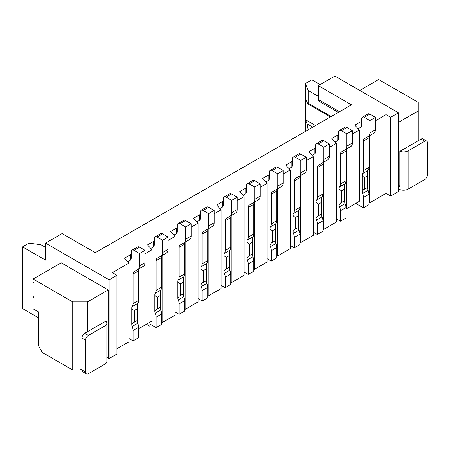 <?xml version="1.0" encoding="UTF-8"?>
<svg xmlns="http://www.w3.org/2000/svg" width="450" height="450" viewBox="0 0 450 450"><rect width="100%" height="100%" fill="white"/><g stroke="black" fill="none" stroke-linecap="round" stroke-linejoin="round"><path stroke-width="0.67" d="M106.881 357.283L109.119 358.577L109.119 279.832L45.54 243.124L62.123 233.55L95.299 252.703L351.478 104.799L318.302 85.646L334.89 76.067L398.475 112.781L398.475 191.52L390.639 196.042L390.639 117.298L398.475 112.781M390.639 117.298L386.032 114.643L375.435 120.758M361.614 121.86L360.968 121.663L354.887 125.173L359.308 130.067L352.395 134.061M338.574 135.157L337.928 134.966L331.847 138.476L336.274 143.37L329.361 147.358M315.54 148.461L314.893 148.264L308.812 151.774L313.234 156.673L306.321 160.661M292.5 161.758L291.853 161.567L285.773 165.077L290.194 169.971L283.286 173.959M269.46 175.061L268.819 174.864L262.738 178.374L267.159 183.274L260.246 187.262M246.426 188.359L245.779 188.167L239.698 191.678L244.119 196.571L237.212 200.565M223.386 201.662L222.744 201.465L216.658 204.981L221.085 209.874L214.172 213.862M200.351 214.959L199.704 214.768L193.624 218.278L198.045 223.172L191.138 227.166M177.311 228.263L176.67 228.066L170.584 231.581L175.011 236.475L168.097 240.463M154.277 241.566L153.63 241.369L147.549 244.879L151.971 249.773L145.058 253.766M131.237 254.863L130.59 254.672L124.509 258.182L128.936 263.076L112.348 272.649L116.955 275.31L116.955 354.054L109.119 358.577M109.119 279.832L116.955 275.31M318.302 85.646L318.302 99.478A3.909 2.256 120 0 0 319.112 101.267L338.349 112.376M320.147 84.583L311.85 79.791L305.404 83.52L305.404 98.415L307.839 103.894L308.166 103.202L308.166 90.433L318.302 96.289M308.166 90.433L305.404 83.52M305.404 98.415L305.404 131.4M45.54 247.382L40.928 244.721L28.952 243.124L22.5 246.847L22.5 308.565L38.627 317.874M116.955 348.733L128.936 341.814L128.936 263.076M149.963 322.228L149.963 326.289L146.441 324.259M161.646 322.526L162.107 322.661L175.011 315.214L175.011 236.475M184.686 309.223L185.147 309.364L198.045 301.916L198.045 223.172M207.72 295.926L208.181 296.061L221.085 288.613L221.085 209.874M230.76 282.623L231.221 282.763L244.119 275.316L244.119 196.571M253.794 269.319L254.256 269.46L267.159 262.012L267.159 183.274M276.834 256.022L277.296 256.162L290.194 248.709L290.194 169.971M299.874 242.719L300.33 242.859L313.234 235.412L313.234 156.673M322.909 229.421L323.37 229.556L336.274 222.109L336.274 143.37M368.983 202.821L369.444 202.956L386.032 193.382L390.639 196.042M106.881 356.372L108.197 358.043L108.197 289.941L87.463 301.911L87.463 331.706M33.098 279.034L72.72 301.911L72.72 370.012L42.311 352.457L38.627 346.072L38.627 312.024L33.098 308.829L33.098 297.124L34.02 297.658L34.02 282.763L33.098 282.229L33.098 279.034L61.206 262.811L108.197 289.941M22.5 246.847L45.54 260.151L45.54 243.124M105.896 321.204L97.971 325.642M34.02 296.595L33.098 297.124M87.463 301.911L72.72 301.911M72.72 370.012L80.094 370.012L81.939 368.949M315.534 125.55L305.404 119.694L307.058 123.846L308.166 129.803M345.949 208.671L346.41 208.811L346.41 149.304M359.308 130.067L359.308 201.364L346.41 208.811M337.928 140.321L337.928 134.966M340.419 221.209L345.949 218.014L345.949 207.585A7.819 4.517 -120 0 0 345.06 203.597A3.521 2.031 60 0 1 344.655 201.803L344.655 185.062A3.521 2.031 60 0 1 345.06 183.729A7.819 4.517 -120 0 0 345.949 180.771L345.949 151.099A5.214 3.009 60 0 1 347.029 148.714L341.499 151.909A5.214 3.009 -120 0 0 340.419 154.294L340.419 183.966A7.819 4.517 60 0 1 339.531 186.924A3.521 2.031 -120 0 0 339.126 188.257L339.126 204.998A3.521 2.031 -120 0 0 339.531 206.792A7.819 4.517 60 0 1 340.419 210.78L340.419 221.209L336.274 218.812M345.251 149.743L350.781 146.548A7.819 4.517 -120 0 0 352.395 142.971L352.395 130.652L346.871 127.462A3.909 2.256 -120 0 0 344.914 127.271L339.384 130.461A3.909 2.256 60 0 1 341.342 130.652L346.871 133.847L346.871 146.16A7.819 4.517 60 0 1 345.251 149.743L347.029 148.714M335.093 142.065L337.494 140.676A5.214 3.009 -120 0 0 338.574 138.291L338.574 132.249A3.909 2.256 60 0 1 339.384 130.461M352.395 130.652L346.871 133.847M344.655 189.073L341.707 190.772C339.896 190.046 339.036 189.208 339.126 188.257M339.126 204.998L340.588 202.967L344.655 200.779M323.37 229.556L323.37 162.607M314.893 153.624L314.893 148.264M317.379 234.506L322.909 231.317L322.909 220.888A7.819 4.517 -120 0 0 322.02 216.9A3.521 2.031 60 0 1 321.621 215.106L321.621 198.366A3.521 2.031 60 0 1 322.02 197.032A7.819 4.517 -120 0 0 322.909 194.074L322.909 164.402A5.214 3.009 60 0 1 323.989 162.017L318.459 165.206A5.214 3.009 -120 0 0 317.379 167.591L317.379 197.263A7.819 4.517 60 0 1 316.491 200.227A3.521 2.031 -120 0 0 316.091 201.555L316.091 218.295A3.521 2.031 -120 0 0 316.491 220.089A7.819 4.517 60 0 1 317.379 224.078L317.379 234.506L313.234 232.11M327.741 159.851L322.211 163.041L327.741 159.851A7.819 4.517 -120 0 0 329.361 156.268L329.361 143.955L323.831 140.76A3.909 2.256 -120 0 0 321.874 140.569L316.35 143.764A3.909 2.256 60 0 1 318.302 143.955L323.831 147.144L323.831 159.463A7.819 4.517 60 0 1 322.211 163.041L318.459 165.206M312.053 155.362L314.46 153.973A5.214 3.009 -120 0 0 315.54 151.588L315.54 145.553A3.909 2.256 60 0 1 316.35 143.764M300.33 242.859L300.33 175.911M291.853 166.922L291.853 161.567M294.345 247.809L299.874 244.614L299.874 234.186A7.819 4.517 -120 0 0 298.98 230.197A3.521 2.031 60 0 1 298.581 228.403L298.581 211.663A3.521 2.031 60 0 1 298.98 210.336A7.819 4.517 -120 0 0 299.874 207.371L299.874 177.705A5.214 3.009 60 0 1 300.954 175.314L295.425 178.509A5.214 3.009 -120 0 0 294.345 180.894L294.345 210.566A7.819 4.517 60 0 1 293.451 213.525A3.521 2.031 -120 0 0 293.051 214.858L293.051 231.598A3.521 2.031 -120 0 0 293.451 233.393A7.819 4.517 60 0 1 294.345 237.381L294.345 247.809L290.194 245.413M304.701 173.149L299.177 176.344L304.701 173.149A7.819 4.517 -120 0 0 306.321 169.571L306.321 157.258L300.791 154.063A3.909 2.256 -120 0 0 298.839 153.872L293.31 157.061A3.909 2.256 60 0 1 295.262 157.258L300.791 160.447L300.791 172.761A7.819 4.517 60 0 1 299.177 176.344L295.425 178.509M289.012 168.666L291.42 167.276A5.214 3.009 -120 0 0 292.5 164.891L292.5 158.85A3.909 2.256 60 0 1 293.31 157.061M277.296 256.162L277.296 189.208M268.819 180.225L268.819 174.864M271.305 261.107L276.834 257.918L276.834 247.489A7.819 4.517 -120 0 0 275.946 243.501A3.521 2.031 60 0 1 275.546 241.706L275.546 224.966A3.521 2.031 60 0 1 275.946 223.633A7.819 4.517 -120 0 0 276.834 220.674L276.834 191.002A5.214 3.009 60 0 1 277.914 188.618L272.385 191.807A5.214 3.009 -120 0 0 271.305 194.197L271.305 223.864A7.819 4.517 60 0 1 270.416 226.828A3.521 2.031 -120 0 0 270.017 228.156L270.017 244.901A3.521 2.031 -120 0 0 270.416 246.69A7.819 4.517 60 0 1 271.305 250.678L271.305 261.107L267.159 258.716M281.666 186.452L276.137 189.641L281.666 186.452A7.819 4.517 -120 0 0 283.286 182.869L283.286 170.556L277.757 167.366A3.909 2.256 -120 0 0 275.799 167.169L270.27 170.364A3.909 2.256 60 0 1 272.227 170.556L277.757 173.751L277.757 186.064A7.819 4.517 60 0 1 276.137 189.641L272.385 191.807M265.978 181.963L268.386 180.574A5.214 3.009 -120 0 0 269.46 178.189L269.46 172.153A3.909 2.256 60 0 1 270.27 170.364M254.256 269.46L254.256 202.511M245.779 193.523L245.779 188.167M248.271 274.41L253.794 271.215L253.794 260.786A7.819 4.517 -120 0 0 252.906 256.804A3.521 2.031 60 0 1 252.506 255.009L252.506 238.264A3.521 2.031 60 0 1 252.906 236.936A7.819 4.517 -120 0 0 253.794 233.977L253.794 204.306A5.214 3.009 60 0 1 254.874 201.915L249.345 205.11A5.214 3.009 -120 0 0 248.271 207.495L248.271 237.167A7.819 4.517 60 0 1 247.376 240.126A3.521 2.031 -120 0 0 246.977 241.459L246.977 258.199A3.521 2.031 -120 0 0 247.376 259.993A7.819 4.517 60 0 1 248.271 263.981L248.271 274.41L244.119 272.014M258.626 199.749L253.097 202.944L258.626 199.749A7.819 4.517 -120 0 0 260.246 196.172L260.246 183.859L254.717 180.664A3.909 2.256 -120 0 0 252.765 180.472L247.236 183.662A3.909 2.256 60 0 1 249.188 183.859L254.717 187.048L254.717 199.361A7.819 4.517 60 0 1 253.097 202.944L249.345 205.11M242.938 195.266L245.346 193.877A5.214 3.009 -120 0 0 246.426 191.492L246.426 185.451A3.909 2.256 60 0 1 247.236 183.662M231.221 282.763L231.221 215.809M222.744 206.826L222.744 201.465M225.231 287.707L230.76 284.518L230.76 274.089A7.819 4.517 -120 0 0 229.871 270.101A3.521 2.031 60 0 1 229.472 268.307L229.472 251.567A3.521 2.031 60 0 1 229.871 250.234A7.819 4.517 -120 0 0 230.76 247.275L230.76 217.603A5.214 3.009 60 0 1 231.84 215.218L226.311 218.407A5.214 3.009 -120 0 0 225.231 220.798L225.231 250.47A7.819 4.517 60 0 1 224.342 253.429A3.521 2.031 -120 0 0 223.942 254.756L223.942 271.502A3.521 2.031 -120 0 0 224.342 273.296A7.819 4.517 60 0 1 225.231 277.279L225.231 287.707L221.085 285.317M235.592 213.053L230.062 216.242L235.592 213.053A7.819 4.517 -120 0 0 237.212 209.475L237.212 197.156L231.683 193.967A3.909 2.256 -120 0 0 229.725 193.77L224.196 196.965A3.909 2.256 60 0 1 226.153 197.156L231.683 200.351L231.683 212.664A7.819 4.517 60 0 1 230.062 216.242L226.311 218.407M219.904 208.564L222.306 207.18A5.214 3.009 -120 0 0 223.386 204.789L223.386 198.754A3.909 2.256 60 0 1 224.196 196.965M208.181 296.061L208.181 229.112M199.704 220.123L199.704 214.768M202.191 301.011L207.72 297.816L207.72 287.387A7.819 4.517 -120 0 0 206.831 283.404A3.521 2.031 60 0 1 206.432 281.61L206.432 264.87A3.521 2.031 60 0 1 206.831 263.537A7.819 4.517 -120 0 0 207.72 260.578L207.72 230.906A5.214 3.009 60 0 1 208.8 228.521L203.271 231.711A5.214 3.009 -120 0 0 202.191 234.096L202.191 263.767A7.819 4.517 60 0 1 201.302 266.726A3.521 2.031 -120 0 0 200.903 268.059L200.903 284.799A3.521 2.031 -120 0 0 201.302 286.594A7.819 4.517 60 0 1 202.191 290.582L202.191 301.011L198.045 298.614M212.552 226.35L207.023 229.545L212.552 226.35A7.819 4.517 -120 0 0 214.172 222.773L214.172 210.459L208.643 207.264A3.909 2.256 -120 0 0 206.691 207.073L201.161 210.263A3.909 2.256 60 0 1 203.113 210.459L208.643 213.649L208.643 225.968A7.819 4.517 60 0 1 207.023 229.545L203.271 231.711M196.864 221.867L199.271 220.477A5.214 3.009 -120 0 0 200.351 218.093L200.351 212.057A3.909 2.256 60 0 1 201.161 210.263M185.147 309.364L185.147 242.409M176.67 233.426L176.67 228.066M179.156 314.308L184.686 311.119L184.686 300.69A7.819 4.517 -120 0 0 183.797 296.702A3.521 2.031 60 0 1 183.392 294.907L183.392 278.168A3.521 2.031 60 0 1 183.797 276.834A7.819 4.517 -120 0 0 184.686 273.876L184.686 244.204A5.214 3.009 60 0 1 185.766 241.819L180.236 245.014A5.214 3.009 -120 0 0 179.156 247.399L179.156 277.071A7.819 4.517 60 0 1 178.268 280.029A3.521 2.031 -120 0 0 177.862 281.363L177.862 298.103A3.521 2.031 -120 0 0 178.268 299.897A7.819 4.517 60 0 1 179.156 303.879L179.156 314.308L175.011 311.918M189.518 239.653L183.988 242.843L189.518 239.653A7.819 4.517 -120 0 0 191.138 236.076L191.138 223.757L185.608 220.567A3.909 2.256 -120 0 0 183.651 220.371L178.121 223.566A3.909 2.256 60 0 1 180.079 223.757L185.608 226.952L185.608 239.265A7.819 4.517 60 0 1 183.988 242.843L180.236 245.014M173.829 235.17L176.231 233.781A5.214 3.009 -120 0 0 177.311 231.39L177.311 225.354A3.909 2.256 60 0 1 178.121 223.566M162.107 322.661L162.107 255.713M153.63 246.724L153.63 241.369M156.116 327.611L161.646 324.416L161.646 313.988A7.819 4.517 -120 0 0 160.757 310.005A3.521 2.031 60 0 1 160.357 308.211L160.357 291.471A3.521 2.031 60 0 1 160.757 290.137A7.819 4.517 -120 0 0 161.646 287.179L161.646 257.507A5.214 3.009 60 0 1 162.726 255.122L157.196 258.311A5.214 3.009 -120 0 0 156.116 260.696L156.116 290.368A7.819 4.517 60 0 1 155.227 293.327A3.521 2.031 -120 0 0 154.828 294.66L154.828 311.4A3.521 2.031 -120 0 0 155.227 313.194A7.819 4.517 60 0 1 156.116 317.183L156.116 327.611L150.587 324.416A3.909 2.256 60 0 1 149.963 323.972M166.477 252.956L160.948 256.146L166.477 252.956A7.819 4.517 -120 0 0 168.097 249.373L168.097 237.06L162.568 233.865A3.909 2.256 -120 0 0 160.616 233.674L155.087 236.863A3.909 2.256 60 0 1 157.039 237.06L162.568 240.249L162.568 252.568A7.819 4.517 60 0 1 160.948 256.146L157.196 258.311M150.789 248.468L153.197 247.078A5.214 3.009 -120 0 0 154.277 244.693L154.277 238.657A3.909 2.256 60 0 1 155.087 236.863M151.971 249.773L151.971 321.069L139.072 328.517L139.072 269.01M138.611 328.376L139.072 328.517M133.082 340.914L138.611 337.719L138.611 327.291A7.819 4.517 -120 0 0 137.717 323.303A3.521 2.031 60 0 1 137.317 321.508L137.317 304.768A3.521 2.031 60 0 1 137.717 303.435A7.819 4.517 -120 0 0 138.611 300.476L138.611 270.804A5.214 3.009 60 0 1 139.691 268.419L134.162 271.614A5.214 3.009 -120 0 0 133.082 273.999L133.082 303.671A7.819 4.517 60 0 1 132.193 306.63A3.521 2.031 -120 0 0 131.788 307.963L131.788 324.703A3.521 2.031 -120 0 0 132.193 326.498A7.819 4.517 60 0 1 133.082 330.486L133.082 340.914L128.936 338.518M137.914 269.449L143.443 266.254A7.819 4.517 -120 0 0 145.058 262.676L145.058 250.357L139.528 247.168A3.909 2.256 -120 0 0 137.576 246.971L132.047 250.166A3.909 2.256 60 0 1 134.004 250.357L139.528 253.553L139.528 265.866A7.819 4.517 60 0 1 137.914 269.449L139.691 268.419M130.59 260.027L130.59 254.672M127.755 261.771L130.157 260.381A5.214 3.009 -120 0 0 131.237 257.996L131.237 251.955A3.909 2.256 60 0 1 132.047 250.166M145.058 250.357L139.528 253.553M137.317 308.779L134.37 310.478C132.553 309.752 131.698 308.914 131.788 307.963M131.788 324.703L133.245 322.673L137.317 320.484M134.37 310.478L134.37 322.183M154.828 311.4L156.285 309.369L160.357 307.181M160.357 295.476L157.41 297.18L157.41 308.886M157.41 297.18C155.593 296.454 154.732 295.611 154.828 294.66M168.097 237.06L162.568 240.249M177.862 298.103L179.325 296.072L183.392 293.878M183.392 282.178L180.444 283.877L180.444 295.582M180.444 283.877C178.633 283.151 177.773 282.313 177.862 281.363M191.138 223.757L185.608 226.952M200.903 284.799L202.359 282.769L206.432 280.581M206.432 268.875L203.484 270.579L203.484 282.285M203.484 270.579C201.667 269.854 200.807 269.01 200.903 268.059M214.172 210.459L208.643 213.649M223.942 271.502L225.399 269.466L229.472 267.278M229.472 255.572L226.519 257.276L226.519 268.982M226.519 257.276C224.708 256.551 223.847 255.713 223.942 254.756M237.212 197.156L231.683 200.351M246.977 258.199L248.434 256.168L252.506 253.98M252.506 242.274L249.559 243.979L249.559 255.679M249.559 243.979C247.742 243.248 246.881 242.409 246.977 241.459M260.246 183.859L254.717 187.048M270.017 244.901L271.474 242.865L275.546 240.677M275.546 228.971L272.593 230.676L272.593 242.381M272.593 230.676C270.782 229.95 269.921 229.112 270.017 228.156M283.286 170.556L277.757 173.751M293.051 231.598L294.508 229.567L298.581 227.379M298.581 215.674L295.633 217.373L295.633 229.078M295.633 217.373C293.816 216.647 292.961 215.809 293.051 214.858M306.321 157.258L300.791 160.447M316.091 218.295L317.548 216.264L321.621 214.076M321.621 202.371L318.673 204.075L318.673 215.781M318.673 204.075C316.856 203.349 315.996 202.511 316.091 201.555M329.361 143.955L323.831 147.144M341.707 190.772L341.707 202.477M360.968 127.018L360.968 121.663M363.454 207.906L368.983 204.711L368.983 194.287A7.819 4.517 -120 0 0 368.094 190.299A3.521 2.031 60 0 1 367.695 188.505L367.695 171.765A3.521 2.031 60 0 1 368.094 170.432A7.819 4.517 -120 0 0 368.983 167.473L368.983 137.801A5.214 3.009 60 0 1 370.063 135.416L364.534 138.606A5.214 3.009 -120 0 0 363.454 140.991L363.454 170.662A7.819 4.517 60 0 1 362.565 173.621A3.521 2.031 -120 0 0 362.166 174.954L362.166 191.694A3.521 2.031 -120 0 0 362.565 193.489A7.819 4.517 60 0 1 363.454 197.477L363.454 207.906L357.924 204.711A3.909 2.256 60 0 1 356.271 203.119M368.286 136.44L373.815 133.251A7.819 4.517 -120 0 0 375.435 129.668L375.435 117.354L369.906 114.159A3.909 2.256 -120 0 0 367.954 113.968L362.424 117.157A3.909 2.256 60 0 1 364.376 117.354L369.906 120.544L369.906 132.862A7.819 4.517 60 0 1 368.286 136.44L370.063 135.416M358.127 128.762L360.534 127.373A5.214 3.009 -120 0 0 361.614 124.987L361.614 118.952A3.909 2.256 60 0 1 362.424 117.157M375.435 117.354L369.906 120.544M367.695 175.77L364.748 177.474C362.931 176.749 362.07 175.911 362.166 174.954M362.166 191.694L363.623 189.664L367.695 187.476M369.444 202.956L369.444 136.007M386.032 193.382L386.032 114.643M398.475 122.355L418.286 110.919L418.286 140.709L399.853 151.352L399.853 185.4L398.475 188.752M418.286 140.709L421.048 139.112A3.909 2.256 120 0 1 423.006 138.921L426.69 141.047A3.909 2.256 -60 0 0 424.738 141.244L408.15 150.817A6.514 3.763 180 0 1 399.949 151.296M426.69 141.047A3.909 2.256 -60 0 1 427.5 142.841L427.5 174.763A3.909 2.256 -60 0 1 424.738 179.55L408.15 189.124A6.514 3.763 0 0 1 398.936 189.124L398.475 188.859M359.769 90.433L378.658 79.526L418.286 102.403L418.286 110.919M364.748 177.474L364.748 189.18M105.801 321.12A6.514 3.763 180 0 1 106.881 323.196A6.514 3.763 180 0 1 104.974 325.856L88.386 335.43A3.909 2.256 -60 0 0 85.624 340.217L85.624 372.139A3.909 2.256 -60 0 0 86.434 373.933A3.909 2.256 -60 0 0 88.386 373.736L104.974 364.162A6.514 3.763 0 0 0 106.881 361.502L106.881 323.196M86.434 373.933L82.749 371.801A3.909 2.256 120 0 1 81.939 370.012L81.939 338.091A3.909 2.256 120 0 1 84.701 333.304L101.289 323.724A1.305 0.754 0 0 0 101.672 323.196M318.302 99.478L339.497 111.712M308.166 103.202L331.2 116.505M309.088 129.274L308.166 128.739M307.058 123.846L312.772 127.142M346.871 127.462L341.342 130.652M346.871 146.16L352.395 142.971M345.949 151.099L340.419 154.294M340.419 183.966L345.949 180.771M339.531 186.924L345.06 183.729M345.06 203.597L339.531 206.792M345.949 207.585L340.419 210.78M139.528 247.168L134.004 250.357M139.528 265.866L145.058 262.676M138.611 270.804L133.082 273.999M133.082 303.671L138.611 300.476M132.193 306.63L137.717 303.435M137.717 323.303L132.193 326.498M138.611 327.291L133.082 330.486M161.646 313.988L156.116 317.183M160.757 310.005L155.227 313.194M155.227 293.327L160.757 290.137M156.116 290.368L161.646 287.179M161.646 257.507L156.116 260.696M162.568 252.568L168.097 249.373M162.568 233.865L157.039 237.06M184.686 300.69L179.156 303.879M183.797 296.702L178.268 299.897M178.268 280.029L183.797 276.834M179.156 277.071L184.686 273.876M184.686 244.204L179.156 247.399M185.608 239.265L191.138 236.076M185.608 220.567L180.079 223.757M207.72 287.387L202.191 290.582M206.831 283.404L201.302 286.594M201.302 266.726L206.831 263.537M202.191 263.767L207.72 260.578M207.72 230.906L202.191 234.096M208.643 225.968L214.172 222.773M208.643 207.264L203.113 210.459M230.76 274.089L225.231 277.279M229.871 270.101L224.342 273.296M224.342 253.429L229.871 250.234M225.231 250.47L230.76 247.275M230.76 217.603L225.231 220.798M231.683 212.664L237.212 209.475M231.683 193.967L226.153 197.156M253.794 260.786L248.271 263.981M252.906 256.804L247.376 259.993M247.376 240.126L252.906 236.936M248.271 237.167L253.794 233.977M253.794 204.306L248.271 207.495M254.717 199.361L260.246 196.172M254.717 180.664L249.188 183.859M276.834 247.489L271.305 250.678M275.946 243.501L270.416 246.69M270.416 226.828L275.946 223.633M271.305 223.864L276.834 220.674M276.834 191.002L271.305 194.197M277.757 186.064L283.286 182.869M277.757 167.366L272.227 170.556M299.874 234.186L294.345 237.381M298.98 230.197L293.451 233.393M293.451 213.525L298.98 210.336M294.345 210.566L299.874 207.371M299.874 177.705L294.345 180.894M300.791 172.761L306.321 169.571M300.791 154.063L295.262 157.258M322.909 220.888L317.379 224.078M322.02 216.9L316.491 220.089M316.491 200.227L322.02 197.032M317.379 197.263L322.909 194.074M322.909 164.402L317.379 167.591M323.831 159.463L329.361 156.268M323.831 140.76L318.302 143.955M369.906 114.159L364.376 117.354M369.906 132.862L375.435 129.668M368.983 137.801L363.454 140.991M363.454 170.662L368.983 167.473M362.565 173.621L368.094 170.432M368.094 190.299L362.565 193.489M368.983 194.287L363.454 197.477M424.738 141.244L421.048 139.112M408.15 150.817L408.15 189.124M398.936 189.124L398.936 187.633M104.974 364.162L104.974 325.856M81.939 370.012L85.624 372.139M85.624 340.217L81.939 338.091M84.701 333.304L88.386 335.43M307.839 103.894L330.441 116.944"/></g></svg>
